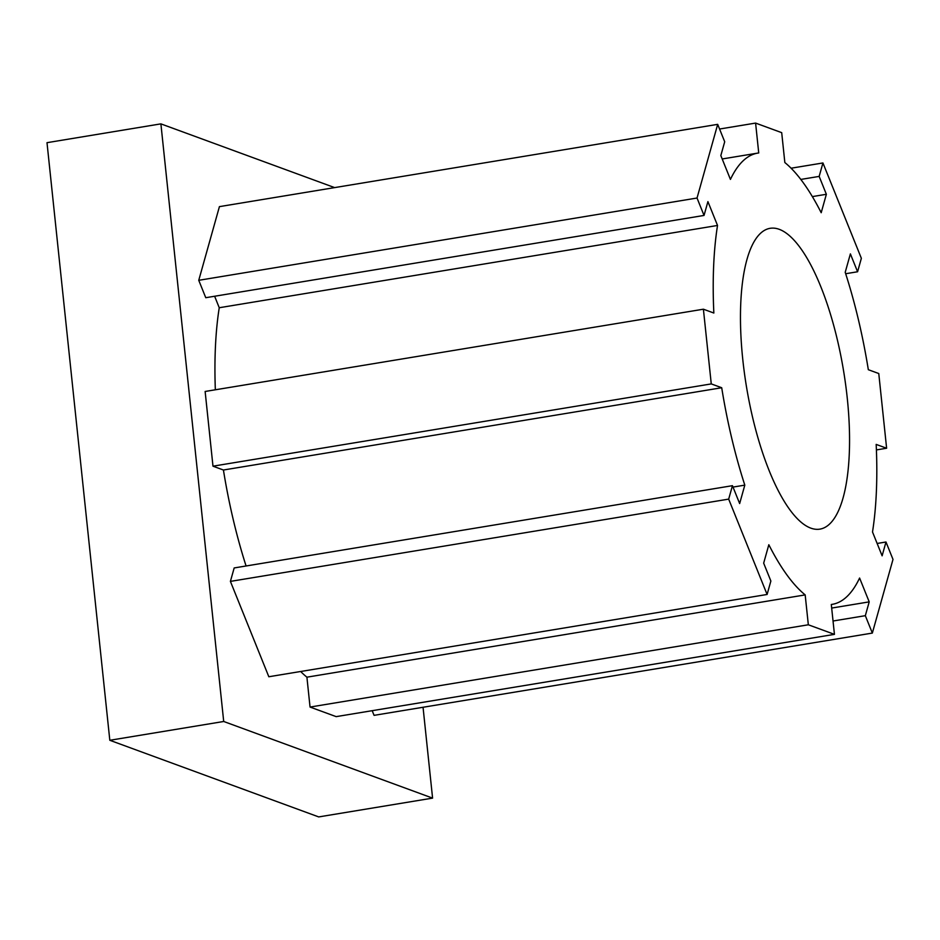 <?xml version="1.0" encoding="UTF-8"?>
<svg xmlns="http://www.w3.org/2000/svg" width="940" height="940" viewBox="0 0 940 940"><rect width="100%" height="100%" fill="white"/><g stroke="black" fill="none" stroke-linecap="round" stroke-linejoin="round"><path stroke-width="1.41" d="M847.234 397.879A152.456 49.209 80.6 0 0 770.177 228.303A152.456 49.209 80.6 0 0 742.788 359.562A152.456 49.209 80.6 0 0 819.856 529.138A152.456 49.209 80.6 0 0 847.234 397.879M423.047 707.268L432.588 798.119L223.708 721.485L160.893 123.869L334.628 187.601M300.647 671.489A228.679 73.814 80.6 0 0 306.91 677.176L310.047 707.056L336.168 716.633L834.438 634.359L831.301 604.479A228.679 73.814 80.6 0 0 832.264 604.338A228.679 73.814 80.6 0 0 859.595 578.029L869.206 601.87L831.677 608.062M869.206 601.87L865.329 615.677L872.343 633.078L893 559.406L885.985 542.004L882.12 555.822L872.508 531.981A228.679 73.814 80.6 0 0 876.174 444.409L886.62 448.239L878.771 373.532L868.325 369.702A228.679 73.814 80.6 0 0 845.213 272.306L850.383 253.882L857.586 271.766L861.357 258.312L822.935 162.961L819.163 176.403L826.366 194.286L821.196 212.71A228.679 73.814 80.6 0 0 784.841 162.538L781.704 132.657L755.596 123.081L758.733 152.962A228.679 73.814 80.6 0 0 757.758 153.103A228.679 73.814 80.6 0 0 730.427 179.411L720.827 155.57L724.705 141.752L717.69 124.35L697.034 198.035L704.036 215.436L707.914 201.618L717.525 225.459A228.679 73.814 80.6 0 0 713.848 313.032L703.402 309.201L711.263 383.908L721.709 387.738A228.679 73.814 80.6 0 0 744.809 485.134L739.651 503.558L732.448 485.674L234.178 567.948L230.406 581.39L268.828 676.753L767.099 594.468L770.87 581.026L763.668 563.154L768.826 544.73A228.679 73.814 80.6 0 0 805.181 594.903L306.91 677.176M703.402 309.201L205.132 391.475L212.981 466.181L223.426 470.012A228.679 73.814 80.6 0 0 246.08 565.986M214.626 296.241L219.243 307.732A228.679 73.814 80.6 0 0 215.342 389.795M717.69 124.35L219.42 206.636L198.751 280.308L205.766 297.71L704.036 215.436M372.181 710.687L374.073 715.352L872.343 633.078M432.588 798.119L318.707 816.919L109.816 740.285L47 142.68L160.893 123.869M109.816 740.285L223.708 721.485M865.329 615.677L833.028 621.011M885.985 542.004L877.138 543.461M886.62 448.239L876.409 449.919M857.586 271.766L845.671 273.728M822.935 162.961L791.104 168.213M819.163 176.403L800.821 179.434M826.366 194.286L812.36 196.601M755.596 123.081L719.57 129.027M697.034 198.035L198.751 280.308M717.525 225.459L219.243 307.732M711.263 383.908L212.981 466.181M721.709 387.738L223.426 470.012M744.809 485.134L733.012 487.085M732.448 485.674L728.676 499.116L230.406 581.39M728.676 499.116L767.099 594.468M805.181 594.903L808.33 624.783L310.047 707.056M808.33 624.783L834.438 634.359M832.264 604.338L831.301 604.502M757.758 153.103L722.202 158.966"/></g></svg>
